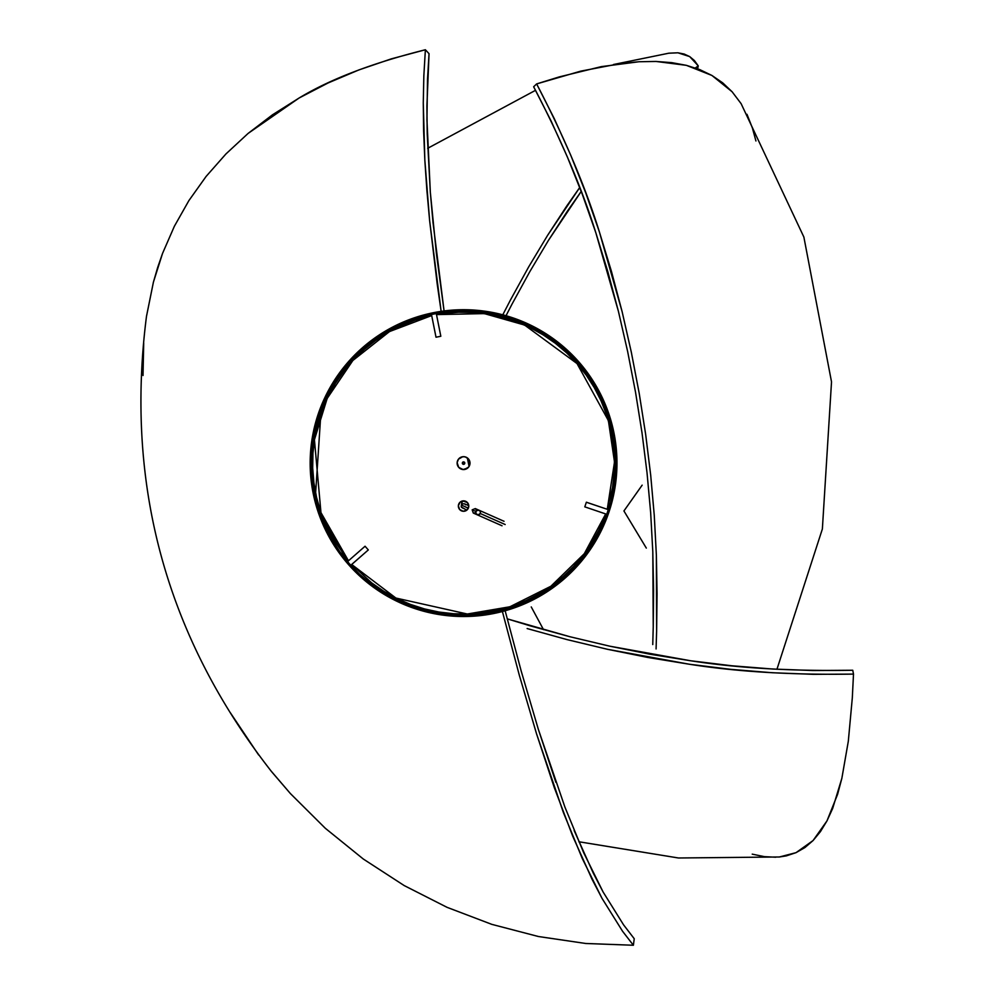 <?xml version="1.0" encoding="UTF-8"?>
<svg xmlns="http://www.w3.org/2000/svg" width="995" height="995" viewBox="0 0 995 995"><rect width="100%" height="100%" fill="white"/><g stroke="black" fill="none" stroke-linecap="round" stroke-linejoin="round"><path stroke-width="1.49" d="M775.739 857.217L764.347 856.645L752.232 854.145M578.866 841.758L678.466 857.988L779.383 856.981L796.012 852.665L813.064 840.551L826.969 820.9L837.628 794.234L841.857 778.314L848.312 741.263L852.305 697.98L853.499 674.1L852.752 670.257L853.499 674.1L852.305 697.98L848.312 741.263L841.857 778.314L832.678 808.425L826.969 820.9L820.427 831.633L813.064 840.551L804.93 847.553L796.012 852.665L786.286 855.887L779.309 856.993M531.255 606.938L543.519 629.661L531.255 606.938M527.139 628.554L567.113 639.623L527.139 628.554M607.497 649.3L567.113 639.623L607.497 649.3L648.267 657.533L689.448 664.25L607.497 649.3M853.499 674.1C791.622 675.045 736.934 671.762 689.448 664.25L731.026 669.374L772.394 672.744L813.213 674.324L853.499 674.1M530.385 625.892L507.201 618.84L569.886 636.725L530.385 625.892M609.798 646.19L569.886 636.725L609.798 646.19L690.729 660.779L650.071 654.237L609.798 646.19M852.752 670.257C791.908 671.277 737.904 668.118 690.729 660.779L731.785 665.767L772.642 669.026L812.965 670.53L852.752 670.257M146.452 316.559L153.417 282.132L157.633 267.593L162.533 253.439L174.374 226.263L188.901 200.58L206.114 176.426L225.952 153.939L248.078 133.442L272.456 114.823L299.085 98.02L328.027 82.995L358.859 69.936L391.309 58.867L425.375 49.75L423.845 75.782L425.375 49.75L429.044 53.68L427.502 79.389L426.954 119.897L430.337 192.396L433.024 222.644L444.081 310.95L436.395 253.501L430.337 192.396L427.216 133.927L426.905 106.142L429.044 53.68L425.375 49.75C372.329 63.058 330.24 79.152 299.085 98.02L248.078 133.442L225.952 153.939L206.114 176.426L188.901 200.58L174.374 226.263L162.533 253.439L153.417 282.132L146.489 316.31C124.81 485.597 166.563 637.447 271.747 771.859L290.378 793.55L325.265 828.238L363.337 859.046L404.219 885.587L447.066 907.34L491.828 924.367L538.419 936.519L585.719 943.484L633.38 945.25L622.572 931.27L601.963 898.249L592.037 879.244L572.71 836.186L554.227 787.406L536.516 733.725L519.303 675.17L502.4 611.515L519.303 675.17L536.516 733.725L563.344 812.418L582.299 858.561L601.963 898.249L622.572 931.27L633.38 945.25L634.238 938.733L623.567 924.84L603.157 892.08L583.655 852.678L564.886 807.007L538.295 729.186L521.256 671.277L505.025 610.308L521.256 671.277L538.295 729.186L555.844 782.294M467.327 457.887L469.08 466.431L467.327 457.887M437.191 283.911L441.133 311.36L429.641 220.753L437.191 283.911M426.867 190.157L429.641 220.753L424.84 160.207L426.867 190.157M423.621 131.004L424.84 160.207L423.273 102.858L423.621 131.004M423.845 75.782L423.273 102.858L423.845 75.782M270.702 770.565L290.378 793.55L325.265 828.238L363.337 859.046L404.219 885.587L447.066 907.34L491.828 924.367L538.419 936.519L585.719 943.484L633.38 945.25L634.238 938.733L623.567 924.84L603.157 892.08L593.318 873.212L574.14 830.502M258.638 754.969L230.255 712.607M143.019 375.513L143.703 343.039M668.69 53.22L677.893 52.797L689.684 56.591L698.254 65.869L695.318 67.971L698.254 65.869L694.398 60.533L689.684 56.591L684.162 54.028L677.893 52.797L668.901 53.183L613.492 64.513M566.839 205.865L579.724 187.508L547.611 235.33L566.839 205.865M528.706 266.847L547.611 235.33L528.706 266.847L510.51 299.893L528.706 266.847M502.786 314.818L510.51 299.893L502.786 314.818M567.349 211.238L581.217 191.426L548.432 240.392L567.349 211.238M529.85 271.585L548.432 240.392L529.85 271.585L511.94 304.271L529.85 271.585M504.9 317.94L505.472 316.82M506.032 315.713L511.94 304.271M698.254 65.869L697.644 68.792L698.254 65.869M746.971 114.288L752.382 127.945L755.926 140.967M776.946 669.274L822.367 529.004L831.521 381.869L803.873 237.059L741.113 103.654L732.121 91.776L711.922 75.458L686.363 65.334L656.016 61.454L639.026 61.74L620.805 63.481L580.831 71.118L536.628 83.916L533.643 86.764L536.628 83.916L559.265 76.901L601.341 66.628L639.026 61.74L656.016 61.454L671.774 62.648L686.363 65.334L699.771 69.6L711.922 75.458L722.706 82.846L732.121 91.776L741.138 103.691M642.148 485.162L623.927 510.957L642.148 485.162M656.078 648.951L656.625 630.967L656.078 648.951M657.061 593.779L656.625 630.967L656.364 555.098L657.061 593.779M654.262 515.348L656.364 555.098L654.262 515.348L650.693 475.15L654.262 515.348M645.68 434.529L650.693 475.15L645.68 434.529L639.225 393.46L645.68 434.529M631.327 352.242L639.225 393.46L631.327 352.242L622.086 311.522L631.327 352.242M599.338 231.76L622.086 311.522L611.44 271.361L599.338 231.76L585.694 192.769L570.645 154.984L554.302 118.703L536.628 83.916C564.277 136.974 585.184 186.264 599.338 231.76M646.315 548.083L623.927 510.957L646.315 548.083M652.757 644.561L653.242 626.788L652.757 644.561M653.578 590.035L653.242 626.788L652.807 551.815L653.578 590.035M650.655 512.549L652.807 551.815L650.655 512.549L647.036 472.849L650.655 512.549M641.999 432.738L647.036 472.849L641.999 432.738L635.531 392.217L641.999 432.738M627.646 351.521L635.531 392.217L627.646 351.521L618.417 311.335L627.646 351.521M595.806 232.656L618.417 311.335L607.833 271.71L595.806 232.656C581.64 187.52 560.919 138.89 533.643 86.764L551.143 121.091L567.337 156.899L582.262 194.187L595.806 232.656M458.359 505.746A5.211 5.211 0 0 0 459.64 509.502A5.211 5.211 0 0 1 460.125 502.152A5.211 5.211 0 0 1 467.476 502.624A5.211 5.211 0 0 0 462.899 500.895M462.202 511.107A5.211 5.211 0 0 1 459.64 509.502A5.211 5.211 0 0 0 467.003 509.987A5.211 5.211 0 0 0 467.476 502.624L462.874 500.895A5.211 5.211 0 0 0 458.359 505.721L460.125 502.152L463.906 500.858L467.476 502.624L468.769 506.405L467.003 509.987L463.222 511.268L459.64 509.502L458.359 505.734M579.388 364.419L576.739 361.384A152.173 152.173 0 0 1 577.299 362.018L577 361.683M580.657 364.008L581.179 364.643L580.657 364.008M612.957 428.273L608.816 413.796L603.281 399.791L596.403 386.408L588.244 373.759L578.891 361.956L568.419 351.148L556.939 341.409L544.551 332.84L531.392 325.527L517.587 319.544L503.259 314.942L488.533 311.758L473.583 310.042L458.533 309.793L443.521 311.025L428.721 313.724L414.243 317.865L400.239 323.387L386.844 330.278L374.195 338.437L362.404 347.79L351.596 358.262L341.857 369.742L333.288 382.117L325.974 395.276L319.992 409.094L315.378 423.422L312.206 438.136L310.49 453.098L310.241 468.147L311.472 483.147L314.171 497.96A153.404 153.404 0 0 0 348.238 564.264A153.404 153.404 0 0 1 362.404 347.79A153.404 153.404 0 0 1 578.891 361.956L578.891 361.956A153.404 153.404 0 0 1 564.712 578.443A153.404 153.404 0 0 1 348.238 564.264A153.404 153.404 0 0 0 409.567 606.701L423.87 611.291L438.584 614.475L453.546 616.191L468.595 616.44L483.595 615.208L498.408 612.51L512.885 608.368L526.877 602.833L540.273 595.955L552.921 587.796L564.712 578.443L575.533 567.971L585.271 556.491L593.841 544.116L601.154 530.957L607.137 517.139L611.738 502.811L614.91 488.097L616.639 473.135L616.875 458.086L615.644 443.086L612.957 428.273A153.404 153.404 0 0 0 581.366 364.866M606.851 514.34L584.799 506.853L606.851 514.34L608.43 509.689L586.366 502.201L584.799 506.853L586.353 502.251L608.43 509.689L607.36 512.91A152.173 152.173 0 0 0 608.219 510.373L607.099 513.656A152.173 152.173 0 0 0 607.36 512.91M431.507 314.358L434.778 313.686A152.173 152.173 0 0 0 432.153 314.221L436.27 313.413L440.822 336.26L436.27 313.413L434.778 313.686L431.457 314.37L436.009 337.218L440.773 336.273L436.009 337.218L431.457 314.37L432.526 314.134M578.916 363.871L587.249 374.468L595.346 387.018L602.162 400.301L607.659 414.194L611.763 428.546L614.437 443.248L615.656 458.123L615.407 473.06L613.704 487.898L610.557 502.487L605.98 516.703L600.047 530.41L592.796 543.469L584.301 555.745L574.637 567.138L563.904 577.523L552.213 586.801L539.663 594.898L526.38 601.726L512.487 607.211L498.122 611.316L483.433 613.99L468.546 615.208L453.62 614.96L438.783 613.256L424.181 610.109L409.965 605.545L396.271 599.599L383.212 592.348L370.936 583.854L359.543 574.19L349.469 563.817A152.173 152.173 0 0 0 350.315 564.762L349.158 563.456A152.173 152.173 0 0 1 363.212 348.71A152.173 152.173 0 0 1 577.958 362.777A152.173 152.173 0 0 1 563.904 577.523A152.173 152.173 0 0 1 349.158 563.456L350.787 565.297L368.312 549.937L365.065 546.243L347.553 561.603L348.685 562.921M347.678 561.74L347.827 561.914A152.173 152.173 0 0 0 349.121 563.419M349.469 563.817L350.514 564.986M469.142 459.889A6.443 6.443 0 0 0 468.409 458.869A6.443 6.443 0 0 1 467.812 467.961A6.443 6.443 0 0 1 458.72 467.364A6.443 6.443 0 0 0 459.64 468.222L457.986 466.344A6.443 6.443 0 0 0 458.72 467.364L457.128 462.7L458.446 459.192L460.337 457.538A6.443 6.443 0 0 0 458.446 459.192L462.725 456.73L465.225 456.892L468.409 458.869A6.443 6.443 0 0 0 467.488 457.998L469.951 462.277L469.341 465.971L467.812 467.961L463.135 469.54L458.72 467.364A6.443 6.443 0 0 1 459.317 458.272A6.443 6.443 0 0 1 468.409 458.869L469.951 462.277M350.762 565.26L368.312 549.937L365.065 546.243L347.553 561.603L319.47 512.039L315.365 497.687L312.691 482.985L311.472 468.11L311.709 453.173L313.413 438.335L316.572 423.746L321.136 409.53L327.069 395.823L334.332 382.764L342.827 370.488L352.491 359.096L363.212 348.71L374.916 339.432L400.749 324.507L414.629 319.022L428.994 314.917L443.683 312.243L458.571 311.025L473.496 311.261L488.334 312.977L502.935 316.124L517.151 320.688L530.857 326.634L543.904 333.885L556.193 342.379L567.573 352.043L577.958 362.777L577.038 363.585L524.589 325.054L484.341 313.612L436.506 314.607L443.745 313.475M319.407 511.878L315.403 497.861M315.328 497.537L321.136 409.53M321.186 409.393L334.332 382.764M334.395 382.652L352.491 359.096M352.616 358.959L363.212 348.71M363.299 348.636L374.754 339.544M400.798 324.482L414.629 319.022M414.803 318.96L428.994 314.917M429.181 314.88L431.457 314.37M313.91 482.836L312.691 468.073L312.94 453.26L314.631 438.534L317.753 424.057L322.28 409.952L328.176 396.358L335.365 383.411L343.797 371.234L353.387 359.941L364.021 349.631L375.625 340.427L388.075 332.392L401.259 325.626L415.027 320.179L431.693 315.564L389.468 331.596L352.889 360.464L327.168 398.46L314.432 439.728L320.962 512.612L348.474 560.794L332.84 538.606L326.074 525.422L320.626 511.654L316.559 497.4L313.91 482.836L316.559 497.4M423.771 611.266A153.404 153.404 0 0 0 483.694 615.196M498.371 612.51A153.404 153.404 0 0 0 607.149 517.114M611.714 502.91A153.404 153.404 0 0 0 615.631 442.974M580.284 363.573A153.404 153.404 0 0 0 579.849 363.075A153.404 153.404 0 0 0 578.891 361.969M435.86 313.487L435.561 313.537A152.173 152.173 0 0 0 434.79 313.686M608.418 509.738L608.206 510.373M578.481 361.496L578.381 361.384A153.404 153.404 0 0 0 577.908 360.862A153.404 153.404 0 0 0 577.473 360.364M576.329 359.12A153.404 153.404 0 0 0 517.549 319.532M503.358 314.967A153.404 153.404 0 0 0 443.422 311.037M428.745 313.711A153.404 153.404 0 0 0 319.98 409.119M315.415 423.323A153.404 153.404 0 0 0 311.485 483.259M314.171 497.96L318.3 512.437L323.835 526.442L330.713 539.825L338.872 552.474L348.238 564.264L358.71 575.085L370.19 584.824L382.565 593.393L395.724 600.706L409.542 606.689M349.158 563.456L339.867 551.765L331.783 539.215L324.955 525.932L319.47 512.039M374.916 339.432L387.465 331.335L400.749 324.507M483.271 612.771L497.848 610.122L512.089 606.054L525.87 600.607L539.041 593.828L551.491 585.806L563.095 576.602L573.742 566.292L583.319 554.999L591.751 542.822L598.953 529.862L605.694 513.942L584.289 553.717L550.907 586.229L509.888 606.776L467.314 614.014L395.898 598.045L351.708 564.488L371.682 582.883L383.859 591.304L396.806 598.505L410.4 604.388L424.504 608.928L438.982 612.049L453.695 613.741L468.508 613.977L483.371 612.758M579.538 364.605L577.958 362.777L577.038 363.585L608.393 420.599L614.5 462.003L607.273 509.291L612.497 487.699L614.189 472.973L614.425 458.16L613.218 443.397L610.557 428.833L606.49 414.579L601.042 400.811L594.276 387.627L586.254 375.177L577.038 363.585L566.74 352.939L555.446 343.35L543.258 334.929L530.31 327.728L516.716 321.845L502.612 317.305L488.135 314.184L473.421 312.492L458.608 312.256L443.845 313.462M613.218 443.397L610.557 428.833M468.732 505.385L468.769 506.405A5.211 5.211 0 0 0 468.085 503.47L468.496 504.39M467.7 509.241A5.211 5.211 0 0 0 468.769 506.405L468.595 507.413M464.242 511.243L463.222 511.268A5.211 5.211 0 0 0 466.17 510.584L465.237 511.007M463.222 511.268L462.215 511.107A5.211 5.211 0 0 0 463.222 511.268M458.62 507.748L458.384 506.753M469.789 464.777L469.341 465.971M466.779 468.695A6.443 6.443 0 0 0 468.67 467.041L464.404 469.503M461.891 469.341L460.71 468.894M457.986 466.344L457.178 463.956M457.339 461.444L457.787 460.262M460.337 457.538L462.725 456.73M465.225 456.892L466.406 457.339M468.073 503.458A5.211 5.211 0 0 0 467.488 502.637M464.74 462.75A1.231 1.231 0 0 1 463.919 464.292A1.231 1.231 0 0 1 462.389 463.471A1.231 1.231 0 0 1 463.197 461.941A1.231 1.231 0 0 1 464.74 462.75L463.919 464.292L462.389 463.471L463.197 461.941L464.74 462.75M466.779 510.174L461.307 506.915L461.717 502.823L461.431 505.087L462.762 503.818L464.603 503.843L462.75 503.818L461.431 505.087L468.346 508.146L461.431 505.087L461.493 507.338L463.459 508.495M465.635 504.801L464.603 503.843M475.809 511.442A2.45 2.45 -104.4 0 1 479.068 510.248A2.45 2.45 -104.4 0 1 480.262 513.495L505.161 524.514L480.262 513.495L480.336 511.617L479.068 510.248L476.369 510.671L475.734 513.321L477.948 514.925L480.262 513.495A2.45 2.45 -104.4 0 1 477.04 514.713A2.45 2.45 -104.4 0 1 475.809 511.442L472.165 509.838L473.284 513.059L502.027 525.77M468.322 508.209L465.685 507.052L468.322 508.209M461.307 506.915L461.195 505.995M427.688 148.305L535.546 90.309M463.123 500.871L461.717 502.823L461.245 506.654M468.757 505.684L464.565 503.831M504.042 521.293L475.299 508.582L476.642 510.46M475.299 508.582L472.165 509.838M475.61 512.786L473.284 513.059L477.04 514.713"/></g></svg>
